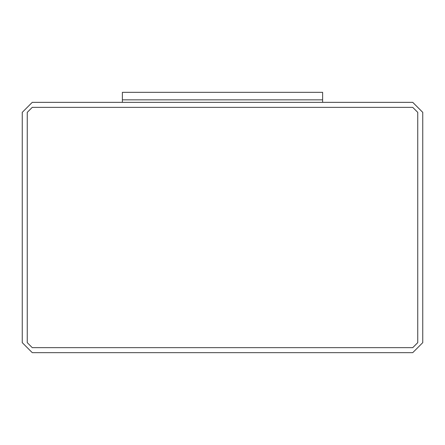 <?xml version="1.0" encoding="UTF-8"?>
<svg xmlns="http://www.w3.org/2000/svg" width="445" height="445" viewBox="0 0 445 445"><rect width="100%" height="100%" fill="white"/><g stroke="black" fill="none" stroke-linecap="round" stroke-linejoin="round"><path stroke-width="0.67" d="M22.25 112.363L32.263 102.35L412.738 102.35L422.75 112.363L422.75 342.65L412.738 352.663L32.263 352.663L22.25 342.65L22.25 112.363L22.25 342.65L32.263 352.663L412.738 352.663L422.75 342.65L422.75 112.363L412.738 102.35L32.263 102.35L22.25 112.363M27.256 342.65L32.263 347.656L412.738 347.656L417.744 342.65L417.744 112.363L412.738 107.356L32.263 107.356L27.256 112.363L27.256 342.65L27.256 112.363L32.263 107.356L412.738 107.356L417.744 112.363L417.744 342.65L412.738 347.656L32.263 347.656L27.256 342.65M122.375 99.847L122.375 102.35L122.375 99.847L322.625 99.847L122.375 99.847L322.625 99.847L322.625 102.35L322.625 92.338L122.375 92.338L122.375 99.847L122.375 92.338L322.625 92.338L322.625 99.847L122.375 99.847"/></g></svg>
